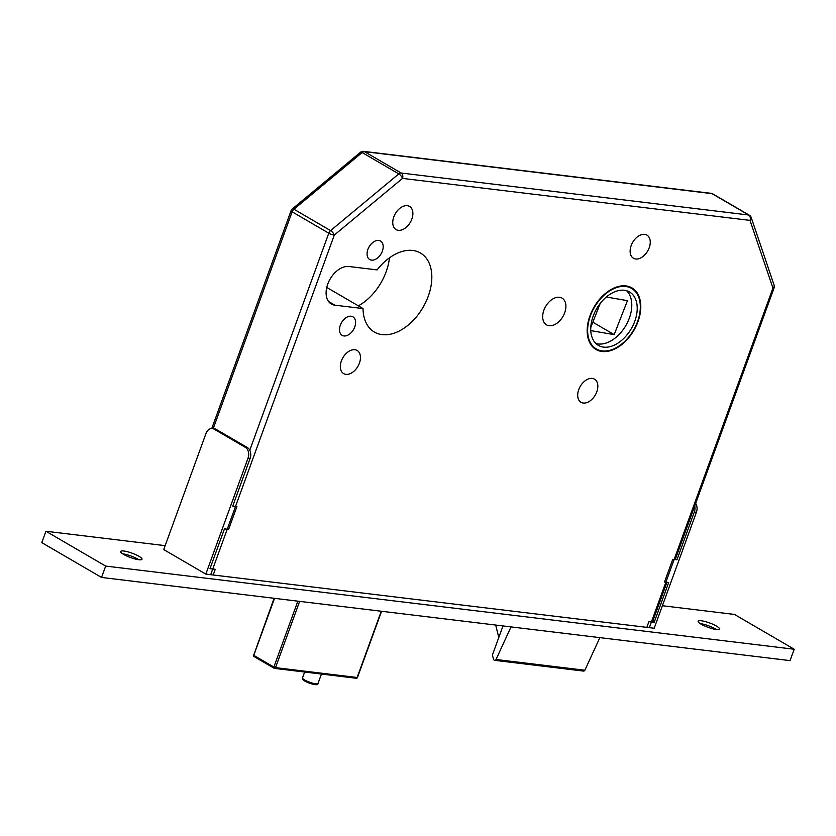 <?xml version="1.0" encoding="UTF-8"?>
<svg xmlns="http://www.w3.org/2000/svg" width="836" height="836" viewBox="0 0 836 836"><rect width="100%" height="100%" fill="white"/><g stroke="black" fill="none" stroke-linecap="round" stroke-linejoin="round"><path stroke-width="1.25" d="M602.045 351.486A35.645 23.053 120.2 0 0 636.154 326.03A35.645 23.053 120.2 0 0 631.932 287.897A35.645 23.053 120.2 0 0 625.913 285.912A35.645 23.053 120.2 0 0 591.804 311.379A35.645 23.053 120.2 0 0 596.026 349.5A35.645 23.053 120.2 0 0 602.045 351.486M629.884 287.427A35.645 23.053 120.2 0 0 629.048 286.602M625.704 286.487A35.028 22.656 120.2 0 0 592.191 311.504A35.028 22.656 120.2 0 0 596.34 348.967A35.028 22.656 120.2 0 0 602.254 350.921A35.028 22.656 120.2 0 0 635.768 325.894A35.028 22.656 120.2 0 0 631.619 288.43A35.028 22.656 120.2 0 0 625.704 286.487M603.634 347.128A30.911 19.991 120.2 0 0 633.207 325.047A30.911 19.991 120.2 0 0 629.539 291.994A30.911 19.991 120.2 0 0 624.325 290.27A30.911 19.991 120.2 0 0 594.751 312.35A30.911 19.991 120.2 0 0 598.409 345.404A30.911 19.991 120.2 0 0 603.634 347.128M595.89 343.491A30.911 19.991 120.2 0 0 598.2 343.962A30.911 19.991 120.2 0 0 626.676 324.055A30.911 19.991 120.2 0 0 626.634 290.74M371.55 260.132A10.711 6.928 120.2 0 0 381.801 252.482A10.711 6.928 120.2 0 0 380.526 241.019A10.711 6.928 120.2 0 0 378.718 240.423A10.711 6.928 120.2 0 0 368.467 248.073A10.711 6.928 120.2 0 0 369.731 259.536A10.711 6.928 120.2 0 0 371.55 260.132M343.951 335.947A10.711 6.928 120.2 0 0 354.203 328.287A10.711 6.928 120.2 0 0 352.938 316.834A10.711 6.928 120.2 0 0 351.13 316.227A10.711 6.928 120.2 0 0 340.879 323.887A10.711 6.928 120.2 0 0 342.143 335.34A10.711 6.928 120.2 0 0 343.951 335.947M398.333 230.328A13.397 8.663 120.2 0 0 411.145 220.756A13.397 8.663 120.2 0 0 409.567 206.44A13.397 8.663 120.2 0 0 407.299 205.687A13.397 8.663 120.2 0 0 394.487 215.26A13.397 8.663 120.2 0 0 396.076 229.576A13.397 8.663 120.2 0 0 398.333 230.328M345.905 374.361A13.397 8.663 120.2 0 0 358.728 364.799A13.397 8.663 120.2 0 0 357.139 350.472A13.397 8.663 120.2 0 0 354.872 349.73A13.397 8.663 120.2 0 0 342.06 359.292A13.397 8.663 120.2 0 0 343.648 373.619A13.397 8.663 120.2 0 0 345.905 374.361M635.705 259.003A13.397 8.663 120.2 0 0 648.517 249.431A13.397 8.663 120.2 0 0 646.939 235.115A13.397 8.663 120.2 0 0 644.671 234.362A13.397 8.663 120.2 0 0 631.859 243.934A13.397 8.663 120.2 0 0 633.448 258.251A13.397 8.663 120.2 0 0 635.705 259.003M583.277 403.036A13.397 8.663 120.2 0 0 596.099 393.474A13.397 8.663 120.2 0 0 594.511 379.147A13.397 8.663 120.2 0 0 592.243 378.405A13.397 8.663 120.2 0 0 579.432 387.967A13.397 8.663 120.2 0 0 581.02 402.294A13.397 8.663 120.2 0 0 583.277 403.036M549.116 325.706A15.456 10.001 120.2 0 0 563.903 314.67A15.456 10.001 120.2 0 0 562.074 298.138A15.456 10.001 120.2 0 0 559.462 297.271A15.456 10.001 120.2 0 0 544.675 308.317A15.456 10.001 120.2 0 0 546.504 324.838A15.456 10.001 120.2 0 0 549.116 325.706M382.115 334.619A45.75 29.584 120.2 0 0 425.879 301.942A45.75 29.584 120.2 0 0 420.466 253.015A45.75 29.584 120.2 0 0 412.744 250.466A45.75 29.584 120.2 0 0 377.088 269.903L348.936 266.506A21.015 13.595 120.2 0 0 328.83 281.513A21.015 13.595 120.2 0 0 331.317 303.99A21.015 13.595 120.2 0 0 334.87 305.171L363.023 308.568A45.75 29.584 120.2 0 0 374.392 332.07A45.75 29.584 120.2 0 0 382.115 334.619M358.351 305.84A45.75 29.584 120.2 0 0 389.461 257.843M712.7 193.868A4.117 4.117 0 0 0 711.122 193.335A4.117 3.03 -83.1 0 1 712.011 193.638A4.117 2.665 -59.8 0 1 712.7 193.868L749.37 215.228A4.117 2.665 120.2 0 0 748.669 214.998L712.011 193.638L364.496 151.661L401.155 173.021L748.669 214.998A4.117 3.03 -83.1 0 1 750.007 220.38L402.492 178.402L334.275 235.115L210.682 574.687L649.332 627.669L772.934 288.096A4.117 2.738 -18.7 0 0 774.115 285.191A4.117 4.117 0 0 1 774.084 287.929A4.117 0.846 20 0 1 772.934 288.096L750.007 220.38A4.117 2.738 -18.7 0 0 751.198 217.475L774.115 285.191M650.492 627.502A4.117 0.846 -160 0 1 649.332 627.669M606.33 297.02L627.46 300.646L614.178 334.63L590.77 330.617M590.77 327.534L600.154 303.51M614.178 334.63L592.849 322.205M502.99 625.945L492.414 655.006L493.439 659.102A2.059 1.515 -83.1 0 0 494.63 660.335A2.059 1.515 -83.1 0 0 496.041 659.5L511.005 626.916M495.696 625.067L498.789 637.502M599.851 637.649L584.876 670.232L496.041 659.5M494.63 660.335L583.465 671.068A2.059 1.515 -83.1 0 0 584.876 670.232M326.751 287.427L363.023 308.568M593.476 347.63A35.645 23.053 120.2 0 0 594.595 347.954M249.797 450.207L328.788 233.192A4.117 0.846 20 0 0 334.275 235.115A4.117 1.547 -129.7 0 0 330.575 230.611L398.793 173.898A4.117 2.665 120.2 0 1 401.155 173.021A4.117 3.03 -83.1 0 1 402.492 178.402A4.117 1.547 -129.7 0 0 398.793 173.898L362.134 152.528A4.117 1.547 -129.7 0 0 360.483 152.277A4.117 4.117 0 0 1 363.608 151.358L711.122 193.335M363.608 151.358A4.117 3.03 -83.1 0 1 364.496 151.661A4.117 2.665 -59.8 0 0 362.134 152.528L293.917 209.24A4.117 1.547 -129.7 0 0 292.266 208.99L360.483 152.277M212.365 428.555L214.455 428.805A8.245 6.051 96.9 0 1 216.221 429.411L214.141 429.161A8.245 6.051 -83.1 0 0 212.365 428.555A8.245 6.051 -83.1 0 0 205.949 433.57L163.731 549.565L205.823 574.102L213.19 574.99L215.26 569.306L209.982 568.668L224.466 528.864L228.625 529.366L236.901 506.626L232.742 506.125L250.121 458.358L248.041 458.107A8.245 6.051 -83.1 0 0 245.366 447.365L214.141 429.161M245.366 447.365L247.456 447.615L216.221 429.411M247.456 447.615A8.245 6.051 96.9 0 1 250.121 458.358M205.823 574.102L248.041 458.107M695.667 503.397A8.245 6.051 96.9 0 1 696.409 512.269L694.329 512.019L676.951 559.775L672.781 559.274L664.505 582.023L668.664 582.525L654.18 622.318L652.697 621.451M676.951 559.775L675.457 558.908M694.329 512.019A8.245 6.051 -83.1 0 0 694.737 505.937M696.409 512.269L654.191 628.254L646.218 627.251M654.18 622.318L648.893 621.681L646.824 627.366M700.202 623.604A11.338 2.32 -160 0 1 700.296 623.625A11.338 2.32 -160 0 1 716.368 629.498M716.274 629.487A11.338 2.32 -160 0 1 704.299 625.809A11.338 2.32 -160 0 1 698.154 621.252A11.338 2.32 -160 0 1 701.331 620.782A11.338 2.32 -160 0 1 713.307 624.461A11.338 2.32 -160 0 1 719.451 629.006A11.338 2.32 -160 0 1 716.274 629.487M122.735 553.85A11.338 2.32 -160 0 1 122.829 553.86A11.338 2.32 -160 0 1 138.901 559.744M138.807 559.723A11.338 2.32 -160 0 1 126.832 556.044A11.338 2.32 -160 0 1 120.687 551.499A11.338 2.32 -160 0 1 123.864 551.018A11.338 2.32 -160 0 1 135.84 554.696A11.338 2.32 -160 0 1 141.984 559.253A11.338 2.32 -160 0 1 138.807 559.723M105.681 566.077L101.543 577.446L790.062 660.618L794.2 649.248L105.681 566.077L45.938 531.257L165.152 545.657M101.543 577.446L41.8 542.627L45.938 531.257M662.394 605.724L734.457 614.429L794.2 649.248M304.712 679.992A8.245 1.693 20 0 0 312.936 683.273A8.245 1.693 20 0 0 318.014 683.482C317.92 685.687 313.563 684.914 304.931 681.162C302.674 679.846 301.869 678.738 302.527 677.85A8.245 1.693 20 0 0 304.712 679.992M316.405 683.89A7.002 1.442 -160 0 1 312.706 684.172A7.002 1.442 -160 0 1 305.14 681.235M211.769 428.523L291.032 210.745A4.117 0.846 20 0 0 292.13 211.821A4.117 2.665 120.2 0 1 293.917 209.24L330.575 230.611A4.117 2.665 -59.8 0 0 328.788 233.192L292.13 211.821L213.201 428.659M328.548 301.482L334.87 305.171M299.633 601.377L275.514 667.64L357.139 677.494L381.258 611.241M274.521 598.346L253.768 655.351L273.863 667.065L297.856 601.168M254.186 656.584A1.233 0.805 -59.8 0 1 253.977 656.521L274.072 668.225A1.233 0.805 -59.8 0 0 274.281 668.298A1.233 0.909 -83.1 0 0 275.514 667.64L273.863 667.065A1.233 0.805 -59.8 0 0 274.072 668.225A1.233 1.233 0 0 0 274.553 668.392L356.178 678.247A1.233 0.909 96.9 0 1 355.906 678.163M357.139 677.494A1.233 0.909 96.9 0 1 356.178 678.247A1.233 1.233 0 0 0 357.484 677.442L357.139 677.494M253.977 656.521A1.233 0.805 -59.8 0 1 253.768 655.351L253.444 655.027A1.233 1.233 0 0 0 253.977 656.521M253.789 654.975L274.093 598.294M318.014 683.482L321.442 674.056M592.64 346.815L596.34 348.967M627.92 286.278L631.619 288.43M652.456 622.109L666.94 582.316M675.216 559.566L774.084 287.929M751.198 217.475A4.117 4.117 0 0 0 749.37 215.228M292.266 208.99A4.117 4.117 0 0 0 291.032 210.745M381.571 611.273L357.484 677.442M302.527 677.85L304.638 672.029"/></g></svg>
